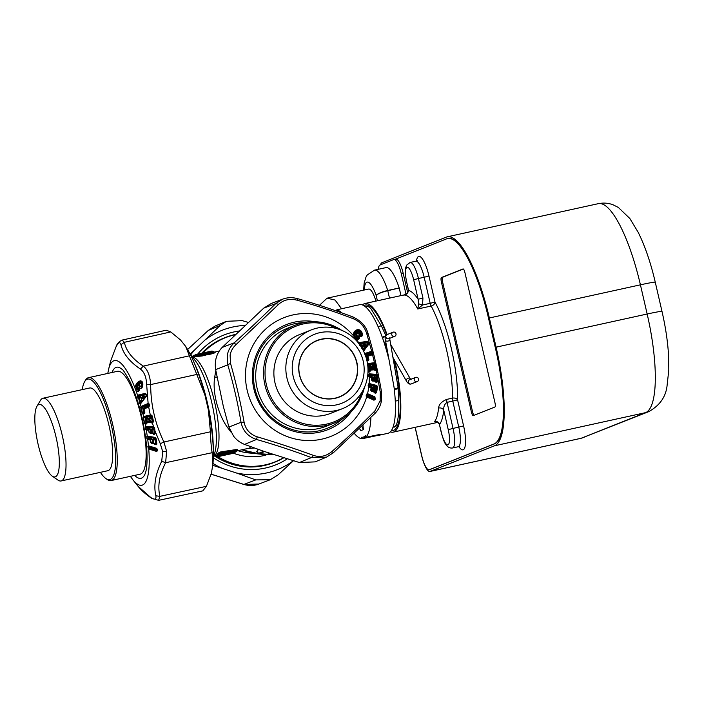 <?xml version="1.0" encoding="UTF-8"?>
<svg xmlns="http://www.w3.org/2000/svg" width="704" height="704" viewBox="0 0 704 704"><rect width="100%" height="100%" fill="white"/><g stroke="black" fill="none" stroke-linecap="round" stroke-linejoin="round"><path stroke-width="1.06" d="M208.322 330.387L187.607 349.527L208.34 330.396L215.151 326.022L208.331 330.405L220.114 325.494L226.459 321.306L242.255 320.637L248.213 322.397M211.13 474.223L243.901 484.484C249.137 485.954 254.126 485.813 258.861 484.053L243.918 484.431M190.696 354.939A74.967 72.38 -111.7 0 1 194.462 350.108L190.142 354.138M194.462 350.108L220.114 325.494M293.339 460.75A74.967 72.38 -111.7 0 1 236.403 472.982L255.754 479.89L270.292 479.723L277.895 475.033L293.85 460.372M236.403 472.982L212.731 465.309M205.612 339.583A74.967 72.38 -111.7 0 1 245.01 325.424M221.707 468.125A74.967 72.38 -111.7 0 1 212.978 463.434M287.188 458.894A69.898 67.487 -111.7 0 1 213.532 457.899M197.63 354.156A69.898 67.487 -111.7 0 1 239.087 331.021M214.342 455.84A67.065 64.75 68.3 0 0 215.063 456.324M215.802 456.79A67.065 64.75 68.3 0 0 273.83 462.563L274.982 462.106A67.065 64.75 -111.7 0 1 217.615 456.755M202.646 353.056A67.065 64.75 -111.7 0 1 225.403 337.48L224.25 337.938A67.065 64.75 68.3 0 0 201.74 353.25M283.712 457.82A67.065 64.75 -111.7 0 1 274.982 462.106M225.403 337.48A67.065 64.75 -111.7 0 1 235.506 334.418M236.738 450.921L249.515 448.122L250.686 446.67M243.69 444.066L240.627 442.508M230.886 431.983L228.668 429.035C218.926 416.75 212.08 393.298 214.694 377.142L215.802 370.48M215.406 455.602L214.025 455.91M215.116 456.377L217.272 456.834L214.808 456.025L217.078 455.752L217.422 456.28L216.154 456.456L214.799 455.726L217.21 455.198L217.386 455.682M236.931 450.331L237.706 449.698L236.579 449.495L220.766 451.898L218.134 453.094L217.782 453.649L218.935 453.842M218.926 454.089L216.216 455.215L217.184 455.426M204.213 355.511L202.154 355.969L201.793 355.344L203.852 354.886L204.213 355.511L206.826 354.746L205.022 353.1L208.886 352.396L209.264 353.03L206.474 353.478L206.888 352.704M202.154 355.969L192.315 356.954M211.138 353.989L209.836 354.279L209.475 353.654L210.778 353.373L211.138 353.989C214.359 353.135 215.644 352.554 215.002 352.229L214.007 352.211M209.836 354.279L206.826 354.746L206.474 353.478L203.641 354.262L203.852 354.886L209.475 353.654L209.264 353.03L213.594 351.507L212.485 351.129L195.642 354.587L201.194 354.086L201.573 354.71L203.641 354.262L203.262 353.628L205.022 353.1M247.685 448.518L254.47 448.043M218.134 453.094L219.542 454.124L217.782 453.649M220.766 451.898L220.959 453.385L219.56 453.878L220.722 454.221L235.875 451.766L218.891 456.245L223.247 454.828L223.643 454.388L221.822 454.098M218.935 453.992L219.842 454.362L219.287 453.438L220.537 452.716L236.324 450.34L236.87 450.49L235.875 451.766A1.214 1.153 -139.7 0 0 236.482 451.405L236.482 451.405A1.214 1.214 0 0 0 236.711 450.991A1.214 1.153 -139.7 0 1 236.482 451.405L236.174 451.748A1.214 1.214 0 0 1 235.602 452.082L236.447 451.264M236.579 449.495L236.324 450.34L236.87 450.49L237.706 449.698L236.87 450.49M237.362 450.076L236.526 450.877M216.216 455.215L218.126 455.382M216.638 454.916L217.782 455.277L217.351 455.576L217.879 456.042L217.149 455.506M218.636 454.168L219.05 455.242L218.064 455.646L219.208 456.016L219.05 455.242L221.496 454.23M218.742 455.84L217.756 455.875L217.782 455.277L219.824 454.67M192.623 356.893L193.274 356.673L192.702 356.673L193.178 355.986L194.568 355.494L194.498 356.101L192.28 357.183M194.77 355.406L195.642 354.587A1.214 1.214 0 0 0 194.788 355.274L193.67 356.664L195.492 355.142L201.573 354.71L201.793 355.344L195.51 355.863L194.63 356.673M194.568 355.854L195.51 355.863L196.53 354.605M208.886 352.396L210.188 352.106L210.778 353.373C213.426 352.642 214.456 352.141 213.893 351.85L215.002 352.229L213.893 351.85M361.75 426.298L363.44 429.607L362.93 425.163M363.44 429.607L360.756 430.672L360.263 429.748M257.162 452.056L257.963 449.284M213.268 449.178A67.065 17.257 -102.4 0 0 198.132 372.108A67.065 17.257 -102.4 0 0 194.445 363.387M229.671 453.596L234.027 452.531L233.165 453.341A1.214 1.214 0 0 0 234.018 452.663L234.344 451.942M219.305 454.282A1.214 1.144 34.1 0 0 220.458 454.634L219.842 454.362L220.722 454.221A1.214 0.546 81.2 0 0 220.959 453.385L236.139 450.912L236.324 450.34M236.711 450.974L236.139 450.912M194.137 355.159L194.075 355.159A1.214 1.214 0 0 0 193.644 355.335L193.644 355.335A1.214 1.17 -123.3 0 0 193.178 355.986L193.706 355.406M192.702 356.673L193.398 356.286L192.861 356.206M354.314 433.374A65.85 16.94 -102.4 0 0 361.891 438.777L361.539 437.228A64.275 16.535 -102.4 0 0 363 437.158A64.275 16.535 -102.4 0 0 365.561 435.635L365.596 435.794M365.561 435.635L365.913 437.175A65.85 16.94 -102.4 0 0 370.902 417.428M341.81 312.875A65.85 16.94 -102.4 0 0 336.556 309.989L336.741 311.089M263.701 451.282L258.738 453.244L256.511 451.572L258.597 449.504M220.458 454.634L222.886 454.256L222.27 453.974L223.643 454.388M221.91 455.338L221.751 454.564L223.247 454.828M192.482 356.787L192.324 357.254M210.188 352.106L212.485 351.129M361.891 438.777L377.731 435.442A65.85 16.94 -102.4 0 0 378.638 435.336A65.85 16.94 -102.4 0 0 380.776 434.236L365.869 437.272A2.024 0.519 -102.4 0 0 365.869 437.281L365.517 435.732M365.693 436.515L363 437.158M388.511 357.966A65.85 16.94 -102.4 0 0 380.591 332.71A65.85 16.94 -102.4 0 0 359.586 304.691L350.407 306.706A65.85 16.94 -102.4 0 0 349.545 306.988M378.638 435.336L387.816 433.33A65.85 16.94 -102.4 0 0 394.011 387.015L385.458 340.305A2.226 1.188 -9.8 0 0 388.485 340.93A2.226 1.188 -9.8 0 0 389.849 339.548L389.734 337.797M336.574 310.376L335.421 310.631M336.811 311.115L336.556 309.989L337.92 309.54L351.314 306.601A65.85 16.94 -102.4 0 0 350.407 306.706M264.502 451.546L259.67 453.693L274.287 454.784L261.052 454.326L258.764 453.262M225.43 454.441L224.488 454.335L227.938 453.385C230.718 452.945 230.551 453.138 227.418 453.957L225.43 454.441L225.359 453.649M202.805 353.522L200.64 354.508L200.825 353.954L198.827 354.27M203.28 353.698L202.866 353.065L204.75 352.801L202.884 353.505M209.722 352L208.402 352.801L208.586 352.255L206.554 352.572M209.704 352.29L209.29 351.657L211.182 351.393L209.81 351.982M377.617 434.922L377.731 435.442M365.886 437.272L364.197 436.841M116.38 345.954L110.704 360.826L116.38 345.954C117.242 343.508 119.152 341.546 122.126 340.085L166.232 330.202L170.773 331.927L180.55 340.006L185.645 346.377L204.855 394.759A74.967 19.29 -102.4 0 0 196.434 368.306A74.967 19.29 -102.4 0 0 185.645 346.377M206.422 486.323L202.805 490.855L158.602 500.342L159.896 496.346L206.422 486.323L211.35 473.405L212.89 464.394A74.967 19.29 -102.4 0 0 208.41 410.15L204.855 394.759M227.348 453.165L227.418 453.957M227.418 453.086L227.938 453.385L227.418 453.086M225.553 453.438L226.072 453.737L225.553 453.438M225.324 453.534L224.488 454.335M225.192 453.675L224.356 454.476M203.711 353.593L204.591 352.783M210.135 352.185L211.015 351.375M395.252 400.734A2.226 1.188 -2.7 0 0 397.311 400.77A2.226 1.188 -2.7 0 0 398.614 399.942L398.147 387.886A2.226 1.188 -2.7 0 1 396.757 389.066A2.226 1.188 -2.7 0 1 394.231 388.828M398.614 399.942C399.115 411.101 398.358 419.478 396.352 425.084A2.226 1.998 -159.8 0 1 395.006 426.29A2.226 1.998 20.2 0 1 393.378 426.14M393.052 427.108L394.337 427.099L396.352 425.084M394.09 359.41A64.275 16.535 77.6 0 1 399.634 392.401A64.275 16.535 77.6 0 1 392.832 430.61L391.072 430.998M363.519 305.439L365.279 305.052A64.275 16.535 77.6 0 1 386.69 334.796M385.845 335.667L381.63 326.374L371.078 308.898L368.914 306.935A2.226 2.059 -52.3 0 0 366.054 307.287M268.312 452.804L273.082 454.379M208.41 410.15L210.426 431.79C210.698 440.792 211.27 447.762 212.15 452.69L212.89 464.394M387.094 334.576A65.85 16.94 -102.4 0 0 385.95 331.531A65.85 16.94 -102.4 0 0 364.945 303.512A65.85 16.94 -102.4 0 0 362.454 304.955M390.306 431.886A65.85 16.94 -102.4 0 0 393.175 432.15A65.85 16.94 -102.4 0 0 394.803 360.659M394.601 336.38A2.226 2.156 -111.7 0 1 391.864 335.007A2.226 2.156 -111.7 0 1 393.175 332.156A2.226 2.156 -111.7 0 1 395.903 333.529A2.226 2.156 -111.7 0 1 394.601 336.38M267.784 452.971L271.357 453.816M151.738 498.335L138.134 486.367C141.354 490.424 145.886 494.41 151.738 498.335L158.602 500.342M122.126 340.094L124.335 342.311L120.956 344.67C123.077 353.593 129.571 361.742 140.448 369.09C144.294 372.02 146.37 377.247 146.67 384.754L150.665 384.578L197.173 374.37M140.448 369.09L143.334 366.106C147.62 369.574 150.066 375.734 150.665 384.578C150.718 404.686 155.135 423.826 163.926 441.998L166.619 451.361L165.634 462.713L161.726 461.261C155.461 473.871 153.498 485.382 155.839 495.783C156.464 499.462 154.871 500.095 151.07 497.675M210.426 431.79L163.926 441.998L160.274 443.696L154.933 430.742L154.986 432.705L154.15 427.803L147.418 427.812L147.523 428.525L149.662 428.516L150.735 429.255L151.193 431.895L151.923 432.01M145.508 429.308L146.564 429.634L146.309 430.109L145.508 429.308L145.684 426.659L153.534 426.65L152.319 422.761L150.339 422.374L150.04 421.115L149.424 422.479L147.233 422.356L146.643 423.896L145.2 424.151L144.452 423.491L143.132 417.375L143.546 416.486L150.304 415.096L148.685 407.026L149.662 405.205L149.125 403.902L148.13 403.48L146.67 384.754M150.542 415.527L150.304 415.096L151.879 415.254L151.721 415.712L144.1 416.821L151.272 415.483L151.149 415.026M151.474 422.928L151.518 422.435L152.662 422.664L153.498 421.036L151.879 415.254M153.358 426.624L154.598 427.97L155.188 432.828M212.15 452.69L165.634 462.713C159.35 474.866 157.441 486.077 159.896 496.346L155.839 495.783M436.867 422.092L434.65 421.467A4.048 3.828 -143 0 1 439.542 424.442A69.898 17.987 -102.4 0 0 443.74 410.15C442.719 408.382 441.003 407.669 438.601 408.003C438.9 404.457 441.593 401.597 446.67 399.406L452.408 398.147A4.048 2.693 -178.7 0 1 457.574 399.863A69.898 17.987 -102.4 0 0 441.83 317.126A69.898 17.987 -102.4 0 0 435.002 302.095L428.982 276.021A22.29 5.738 -102.4 0 0 421.802 258.13A22.29 5.738 -102.4 0 0 416.469 260.982M333.291 452.778L332.13 451.352C347.6 437.598 361.83 424.16 374.818 411.013L375.021 413.38L333.309 452.786L326.489 457.151L315.181 461.868L299.385 462.537L263.886 451.343L244.543 444.409C240.31 442.807 236.658 440.07 233.587 436.207L228.906 427.055L223.318 406.331L215.653 369.635C214.377 360.791 216.542 353.39 222.156 347.433L263.736 308.141L271.339 303.45L282.779 299.121C287.514 297.361 292.503 297.22 297.739 298.698L297.238 300.238C317.178 305.818 335.949 312.022 353.54 318.85C359.99 321.552 364.364 326.401 366.67 333.414L368.06 334.066M269.016 453.042L268.242 452.857M160.274 443.696L162.703 451.572L161.726 461.261M156.746 451.484L157.388 450.454L156.746 451.484L148.738 449.02L147.831 446.301L148.456 445.826L156.455 448.254L157.414 449.39L157.555 450.903L157.133 449.372L157.177 449.865L150.093 447.691L150.031 447.04L157.133 449.372M116.186 346.562C118.43 342.25 120.023 341.616 120.956 344.67M140.263 380.767C142.63 381.119 143.378 383.108 142.498 386.725L141.856 388.054C139.498 389.268 138.873 388.573 139.99 385.959L139.374 384.745L137.394 386.848L137.808 387.957L138.53 387.763L139.401 390.166L138.398 391.424L136.294 391.618L134.693 387.332L136.585 383.478L138.354 381.762L138.653 382.166L140.536 381.366L140.263 380.767L138.354 381.762M148.931 406.93L149.662 405.205L149.125 403.902L148.13 403.48L141.002 406.481A63.818 16.421 77.6 0 0 140.334 404.131L146.582 395.982L140.334 404.131L139.022 401.949L139.55 400.462L138.943 398.499L137.852 398.191L137.579 395.305L145.182 393.334L146.142 394.108L146.582 395.982L145.895 394.029M154.678 434.298L155.197 433.101L154.73 433.796L155.197 433.101L152.363 433.567L154.678 434.298L154.906 433.374A0.81 0.563 89.9 0 0 154.986 432.705L154.44 432.705L153.824 429.246L152.759 428.516L151.43 429.387L151.747 431.895A0.81 0.563 89.9 0 1 151.659 432.564L149.116 432.758L151.422 433.488L152.126 432.318L152.363 433.567M151.958 432.265L152.583 433.55L154.141 432.731L153.824 429.246M146.502 430.126L148.641 430.118L149.116 432.758M146.942 438.539L148.007 439.006L147.726 439.454L146.942 438.539L146.731 436.709L147.259 436.084L155.144 437.404L156.235 438.918L156.851 444.127L156.077 438.733L155.338 437.782L156.006 438.46M156.094 444.849L156.684 443.749L156.174 444.347L156.684 443.749L153.762 443.758L156.094 444.849L156.358 443.907A0.81 0.537 99.7 0 0 156.473 443.23L155.857 438.478L148.94 437.298L149.019 437.985L151.219 438.363L151.105 439.014L148.905 438.636A0.81 0.537 99.7 0 0 149.019 437.985L148.007 439.006L150.198 439.384L150.471 442.429L152.803 443.52L153.586 442.543L153.762 443.758M147.928 439.498L150.119 439.877L150.471 442.429M149.301 405.926L148.359 403.92L142.454 406.824L142.525 407.493L148.984 404.818L149.151 405.522L144.355 407.519L143.906 409.605L144.566 412.025L144.056 412.236L142.798 407.396L141.566 406.762L148.306 403.938L148.042 403.506M141.302 406.322L141.566 406.762L141.002 406.481L140.642 407.484L142.208 413.477L142.956 413.996L144.338 413.45L144.874 412.236L144.091 408.954L148.685 407.026L149.107 406.111L144.311 408.118L148.72 406.578M152.486 416.099L151.483 415.677A0.81 0.572 -101.3 0 1 151.8 416.24L145.314 417.542L146.379 422.47L146.907 422.365L146.282 419.003L146.916 417.965L148.588 418.396L149.169 421.062L149.697 420.948L149.266 418.405L150.498 417.243L151.562 417.798L152.337 421.282L152.865 421.177L152.187 416.962M152.038 416.196L152.865 421.177A0.81 0.572 78.7 0 1 152.812 421.828L153.498 421.036L152.178 416.918M152.662 422.664L153.393 421.898L153.094 421.133M152.363 422.268L153.05 421.634M154.933 430.742L154.598 427.97L153.859 427.266L146.23 427.038L153.859 427.266A0.81 0.563 -90 0 1 154.15 427.803L154.299 427.812M446.67 399.406A4.048 1.038 77.6 0 0 447.031 402.354L453.05 428.428L448.246 429.651L443.74 410.15C443.511 406.604 444.611 404.008 447.031 402.354L452.769 401.095A4.048 1.038 77.6 0 1 452.408 398.147A65.85 16.94 -102.4 0 0 437.58 320.206A65.85 16.94 -102.4 0 0 431.147 306.038A4.048 2.922 151.5 0 0 435.002 302.095L430.197 303.318L424.178 277.253L418.44 278.511L422.937 298.021L418.132 299.244A69.898 17.987 -102.4 0 0 408.584 290.409C407.862 293.48 406.155 295.038 403.454 295.073L403.594 295.046C401.922 295.451 407.942 294.835 408.434 290.365L408.584 290.409A8.105 2.086 77.6 0 0 408.39 289.494L408.434 290.365M403.594 295.038L404.184 294.906M418.625 303.82L417.762 308.977L422.532 305.008L418.625 303.82L418.132 299.244L413.635 279.743A14.186 3.652 -102.4 0 0 407.009 267.3A14.186 3.652 -102.4 0 0 406.762 282.471L408.39 289.494M437.589 421.942L436.542 422.039C435.943 421.274 439.454 423.35 439.498 424.846L441.373 432.388A14.186 3.652 -102.4 0 0 447.999 444.831A14.186 3.652 -102.4 0 0 448.246 429.651M415.879 377.318A2.226 2.156 -111.7 0 1 417.208 381.559A2.226 2.156 -111.7 0 1 414.322 380.116A2.226 2.156 -111.7 0 1 415.879 377.318M148.984 449.108L148.289 448.105L150.093 447.691A0.81 0.502 107 0 1 149.961 448.342L149.741 447.172L148.192 447.093L147.99 448.034M149.081 448.615L156.842 450.991L157.388 450.454L149.961 448.342L149.081 448.615M112.077 372.495A56.857 14.626 77.6 0 1 121.678 369.063C122.452 368.729 125.268 373.006 130.134 381.911C138.53 400.391 143.994 421.617 146.538 445.588C147.602 460.319 147.03 469.955 144.813 474.496A56.857 14.626 77.6 0 1 134.666 475.402M141.029 403.049L146.247 396.458L145.851 394.002M145.182 393.334L145.455 393.853L138.697 395.454L138.424 394.926M137.852 398.191L137.782 395.63L145.631 393.985A0.81 0.59 -103.1 0 1 145.983 394.662L146.08 394.346M138.398 391.424L136.418 391.327L134.939 387.376L138.653 382.166L139.665 382.8C142.384 381.753 143.167 383.178 141.997 387.086L140.281 386.232L139.374 384.745M137.782 395.63L137.579 395.305A63.818 16.421 77.6 0 0 136.294 391.618L136.418 391.327M139.99 385.959L140.281 386.232C139.128 388.441 139.647 388.942 141.838 387.719L142.498 386.725L141.662 381.674L140.536 381.366L137.5 383.979C135.643 388.054 136.18 390.183 139.102 390.35L138.442 391.046L139.366 389.946L138.785 388.353L139.102 390.35L138.442 391.046M138.53 387.763L139.286 389.998L138.908 390.641M137.993 387.904L138.785 388.353M137.808 387.957L137.28 386.707L137.966 385.722M138.063 388.546L138.653 388.502L138.063 388.546L137.359 386.663L139.85 383.865L138.116 385.123C136.62 387.825 136.937 389.171 139.04 389.162M141.786 387.79L142.384 386.558C142.947 379.623 141.891 383.337 141.662 381.674L141.662 381.674M136.585 383.478L137.896 384.516C135.986 388.036 136.409 389.814 139.163 389.849M110.704 360.826L108.627 369.204A63.818 16.421 77.6 0 1 134.693 387.332L134.939 387.376M157.089 449.046A0.81 0.502 -73 0 1 157.124 449.205L157.52 449.838L156.622 448.598L148.87 446.222L156.455 448.254M157.291 449.31L156.622 448.598M148.694 445.887L147.831 446.301M150.119 439.877L151.976 439.217L151.105 439.014L150.119 439.877M151.589 443.318L150.7 442.438L152.31 441.786L152.275 439.243L151.219 438.363M152.803 443.52L153.393 442.411L152.882 443.018L153.067 442.57L151.668 442.807L152.882 443.018M153.806 442.561L153.991 443.766L155.602 443.124L155.452 439.78L153.745 438.794L152.988 439.498L153.182 441.901L152.61 441.804L152.275 439.243M154.898 444.646L154.977 444.136L156.174 444.347M155.144 437.404L147.594 436.119M147.444 436.427L148.685 436.797L148.641 437.272L147.022 436.735L147.259 436.084A63.818 16.421 77.6 0 0 146.309 430.109L146.37 429.669M146.564 429.634L148.702 429.634L149.336 432.74L150.894 431.922L150.436 429.264L147.435 429.167A0.81 0.563 90 0 0 147.523 428.525L146.564 429.634M149.662 428.516L148.641 430.118L150.735 429.255M150.242 433.497L151.95 432.291M151.422 433.488L151.483 432.986M151.73 431.534L152.346 432.3L152.02 430.074L153.525 429.264L152.671 429.158L152.759 428.516M153.507 434.298L153.56 433.796L154.73 433.796M148.843 404.175L148.632 404.246A0.81 0.563 -112.7 0 1 148.984 404.818L149.16 404.721M149.336 405.363L149.151 405.522A0.81 0.563 67.3 0 1 149.107 406.111L149.336 405.786M144.091 408.954L143.906 409.605M143.862 416.39L143.405 417.322L144.725 423.438L147.259 422.822L146.687 423.394L147.11 422.629L146.326 423.122L146.089 422.532L145.526 424.116M143.264 413.899L143.299 413.424L142.208 413.477M144.338 413.45L144.804 411.734L144.038 409.438M143.299 413.424L144.874 412.236L143.299 413.424M152.654 422.189L150.339 422.374M146.01 426.624L145.49 427.407L145.798 429.299L147.224 428.534L147.118 427.821L145.209 427.416M146.643 423.896L146.854 423.016A0.81 0.572 78.7 0 0 146.907 422.365L147.057 422.4M148.289 422.708L148.333 422.215L147.11 422.541M149.424 422.479L149.89 421.212L148.333 422.215L149.468 421.995M150.04 421.115L150.55 422.33L152.046 421.344L152.275 421.934L151.562 417.798M395.718 259.107L446.635 238.85A89.144 22.942 -102.4 0 1 447.559 238.568A89.144 22.942 -102.4 0 1 488.25 317.055L495.537 348.612A89.144 22.942 -102.4 0 1 493.997 443.986L429.264 469.744A16.21 4.171 -102.4 0 1 429.088 469.797A16.21 4.171 -102.4 0 1 421.696 455.523L415.184 427.319M407.686 292.785L403.198 273.363A16.21 4.171 -102.4 0 0 395.798 259.09L393.888 259.512A16.21 4.171 -102.4 0 0 393.721 259.556L379.984 265.021A16.21 4.171 -102.4 0 0 378.347 269.298M441.364 281.864L471.416 412.051A4.048 1.038 -102.4 0 0 473.264 415.624A4.048 1.038 -102.4 0 0 473.308 415.606L494.886 407.026A4.048 1.038 -102.4 0 0 494.956 402.688L464.904 272.501A4.048 1.038 -102.4 0 0 463.047 268.937A4.048 1.038 -102.4 0 0 463.012 268.946L441.426 277.534A4.048 1.038 -102.4 0 0 441.364 281.864L442.508 281.618A4.048 1.038 77.6 0 1 442.578 277.279L463.346 269.016M405.988 294.149L401.289 273.777A16.21 4.171 -102.4 0 0 393.888 259.512M390.738 270.318A35.455 9.126 -102.4 0 0 386.012 267.608L374.537 270.134A35.455 9.126 77.6 0 1 379.262 272.835A35.455 9.126 77.6 0 1 387.719 290.479L399.194 287.962A35.455 9.126 -102.4 0 0 390.738 270.318M364.25 290.022A25.326 6.512 77.6 0 1 370.524 284.055A25.326 6.512 77.6 0 1 376.147 295.407C377.934 293.691 381.814 292.134 387.79 290.726L399.194 287.962M399.265 288.209L400.972 295.61M333.309 452.786L326.48 457.151L311.353 457.591L313.535 455.426C295.83 448.958 277.068 442.754 257.242 436.823L256.52 439.463C248.046 436.656 242.88 430.927 241.023 422.277L244.103 422.25C240.513 402.195 235.972 382.545 230.498 363.299L227.77 364.857C233.323 383.548 237.741 402.688 241.023 422.277L228.906 427.055M282.779 299.121L275.792 303.565C263.067 316.228 249.207 329.322 234.212 342.848C230.472 346.35 228.166 350.451 227.304 355.15L227.77 364.857L215.653 369.635M263.736 308.141L275.792 303.565L278.643 304.322L235.963 344.652L234.212 342.848L222.156 347.433M353.54 318.85L352.862 316.923C335.315 310.323 316.941 304.242 297.739 298.698M381.322 391.486L380.283 392.366L377.846 378.673L377.872 380.917L376.306 380.908L376.235 375.883L369.494 375.346L369.512 376.068L371.65 376.235L372.618 377.062L372.654 379.782L374.906 380.054L374.774 381.33L375.778 382.166L376.948 382.263L377.872 380.917M367.488 363.581L374.484 362.71L372.557 354.719L373.041 353.1L371.677 351.243L366.67 333.414M374.422 363.202L374.484 362.71L375.549 363.079L375.126 363.563L367.84 363.977L374.994 363.246L375.153 362.736M368.526 376.482L369.503 377.362L368.526 376.482L368.482 374.554L369.151 373.815L377.01 374.431L376.191 370.445L376.886 368.94L375.549 363.079M377.01 374.431L377.705 375.285L377.036 375.558L377.01 374.431M377.81 375.866L377.098 375.883L377.177 378.664L377.846 378.673L377.705 375.285M156.842 450.991L157.045 450.516A0.81 0.502 107 0 0 157.177 449.865L157.335 449.935M82.28 389.611A51.462 13.244 77.6 0 1 84.63 381.665L85.439 380.283A52.677 13.552 77.6 0 1 88.563 377.652L117.454 371.307A52.677 13.552 77.6 0 1 145.614 442.904A52.677 13.552 77.6 0 1 140.043 474.223L111.144 480.559A52.677 13.552 77.6 0 1 107.21 479.477L105.89 478.562A51.462 13.244 77.6 0 1 100.434 472.331M140.642 407.484L142.525 407.493L144.021 412.852L144.056 412.236L142.472 413.38L141.24 406.842M156.077 438.733L155.857 438.478A0.81 0.537 -80.3 0 0 155.602 437.976L148.685 436.797L148.711 437.967L147.242 438.566L146.731 436.709M144.452 423.491L146.089 422.532L145.024 417.595L143.132 417.375M140.325 403.788L139.638 403.814M139.022 401.949L139.894 403.665L141.064 402.266L141.363 402.653M139.172 400.937L139.278 401.799L140.826 401.579L141.328 402.116L146.344 395.815L145.983 394.662L139.48 396.194L139.128 395.498L139.216 396.334L137.306 396.317M141.425 402.556A0.81 0.458 38.2 0 0 141.328 402.116L141.469 400.963L140.73 401.042A0.81 0.449 -141.7 0 1 141.099 401.43L139.471 401.218L141.46 400.11L139.832 400.752L139.137 398.394L140.571 397.276L141.724 399.96L140.844 397.135L138.53 398.218L140.166 396.774L140.844 397.135M138.714 398.182L138.644 398.57A63.818 16.421 77.6 0 1 139.33 400.743L139.603 401.034M138.45 398.614L138.107 398.042L139.594 397.39L139.216 396.334L139.41 397.03L140.166 396.774M138.116 385.123L139.85 383.865C141.803 383.002 142.278 383.794 141.275 386.25L141.997 387.086M150.049 447.225L149.802 446.591L148.13 446.362L147.893 447.031M152.31 441.786L152.504 442.473A0.81 0.537 99.7 0 0 152.61 441.804L152.31 441.786M153.384 442.086L153.182 441.901A0.81 0.537 99.7 0 1 153.067 442.57L153.393 442.411M153.745 438.794L153.199 440L154.282 439.551L153.437 439.894L153.798 442.006L153.182 441.558M153.402 441.813L153.19 440.202L155.144 439.762L154.282 439.551L154.387 438.909M156.605 443.265L155.602 443.124L155.795 443.81A0.81 0.537 99.7 0 0 155.901 443.133L155.452 439.78M150.894 431.922L151.114 432.564A0.81 0.563 89.9 0 0 151.193 431.895L150.894 431.922M154.141 432.731L154.361 433.374A0.81 0.563 89.9 0 0 154.44 432.705L154.141 432.731M144.126 408.496L144.355 407.519M143.968 408.874L144.311 408.118M144.998 416.97L145.314 417.542L144.998 416.97M144.672 411.972L144.566 412.025A0.81 0.563 67.3 0 1 144.522 412.641L144.742 412.139M147.127 427.275L147.418 427.812L147.127 427.275M147.523 417.842L146.67 418.986L148.298 418.449L149.169 421.062L147.435 422.074L146.846 419.417L148.588 418.396M149.846 421.01L149.697 420.948A0.81 0.572 78.7 0 1 149.635 421.599L149.89 421.212M149.838 420.552L149.477 418.889L151.272 417.859L150.436 417.868L149.653 418.396L150.19 420.49L149.662 420.578M429.264 469.744L429.642 469.656A16.21 4.171 77.6 0 1 429.475 469.709L429.088 469.797M429.642 469.656L494.375 443.907A89.144 22.942 77.6 0 0 495.924 348.533L488.638 316.967A89.144 22.942 77.6 0 0 447.946 238.48L447.559 238.568M474.109 415.29A4.048 1.038 77.6 0 1 472.56 411.805L442.508 281.618M257.242 436.814C250.052 434.412 245.678 429.554 244.103 422.25M332.13 451.352C326.339 456.227 320.144 457.582 313.535 455.426M235.963 344.652C232.795 347.653 230.842 351.138 230.111 355.106L230.498 363.299M380.283 392.366L380.134 400.778L374.818 411.013M366.106 395.982L366.599 394.143L367.541 393.668L374.898 396.827L375.232 399.265L367.391 395.314L367.206 396.009A0.81 0.537 113.3 0 0 367.233 396.607L367.022 395.912L373.718 398.816A0.81 0.537 113.3 0 0 373.754 399.414L366.652 396.66L366.318 396.088L367.154 395.41L366.608 395.023L366.106 395.982L366.626 397.056A63.818 61.618 -111.7 0 1 290.206 437.615A63.818 61.618 -111.7 0 1 247.658 358.846A63.818 61.618 -111.7 0 1 292.838 314.952A63.818 61.618 -111.7 0 1 353.082 335.289L354.138 331.822L355.749 330.299L355.925 330.748L357.738 330.123L357.799 329.454L355.749 330.299M366.652 396.66L373.974 400.242L375.232 399.265M278.643 304.322C283.703 299.737 289.898 298.373 297.238 300.238M358.75 339.24L356.277 339.073L353.082 335.289L356.321 339.31L358.75 339.24L359.586 338.114L357.887 335.834L357.078 335.984L356.233 334.946L357.993 333.089L359.102 334.233C358.53 336.6 359.471 337.278 361.909 336.257L362.305 335.051C362.358 331.734 360.853 329.868 357.799 329.454M358.582 343.772L358.758 342.822L359.63 342.505L366.942 341.396L367.699 341.642L366.837 342.17L368.183 343.614L367.4 344.045L366.802 342.936L368.166 342.179L367.699 341.642M368.166 342.179L368.773 343.288L368.306 344.01L368.984 343.983L368.773 343.288M363.414 351.349L368.984 343.983M372.53 351.771L372.002 352.238L371.677 351.243L364.408 353.646M369.503 377.362L371.642 377.538L371.677 380.248L373.85 381.181L374.766 380.037L374.774 381.33M368.113 386.003L368.966 387.05L368.113 386.003L368.359 384.102L369.142 383.495L376.746 385.475L377.485 386.61L376.209 386.258L376.543 385.933L376.825 387.015L376.138 391.97L375.258 391.829L375.936 386.874L369.274 385.106L369.178 385.827L371.29 386.382L371.404 386.971L369.283 386.408A0.81 0.546 104.8 0 1 369.178 385.827L368.887 386.602L371.219 387.658L370.709 390.28L372.742 391.6L373.833 390.65L373.798 391.961L374.308 388.458L375.197 388.186L373.727 387.033L372.786 387.693L372.31 390.192L371.765 390.051L372.134 387.367L371.29 386.382M373.648 391.917L375.681 393.237L376.666 392.55L377.485 386.61M368.966 387.05L371.078 387.614L370.709 390.28M372.83 352.396L371.422 352.185L365.13 354.235L364.971 354.939M373.041 353.1L372.381 353.285L372.161 352.59L371.439 352.836L371.677 353.522L366.802 355.115L366.485 357.095L367.294 359.498L366.784 359.665L366.326 358.327M373.155 353.804L371.677 353.522A0.81 0.572 71.9 0 0 372.055 354.024L367.171 355.617L372.469 354.262L372.451 353.69L372.786 354.64M366.942 361.064L368.35 360.642L368.87 359.489L367.884 356.242L372.557 354.719L372.275 354.332M375.874 364.012L374.836 363.528A0.81 0.572 -96.7 0 0 374.757 364.179L368.13 364.954L368.993 369.917L369.538 369.855L369.081 366.476L369.741 365.499L371.43 366.054L371.897 368.738L372.434 368.676L372.117 366.115L372.786 365.138L374.466 365.702L375.074 369.204L375.61 369.142L374.757 364.179L375.302 364.1L376.262 369.046L375.61 369.142A0.81 0.572 83.3 0 0 375.91 369.714L376.886 368.94M376.93 369.75L375.1 370.119L376.499 370.383M368.007 369.89L368.914 371.263L370.392 371.122L371.105 369.635L373.296 369.943L374.009 368.632L374.22 369.908L375.32 370.55L376.191 370.445L375.971 370.014M376.842 374.396L376.42 375.241A0.81 0.563 -85.4 0 0 376.235 375.883L377.098 375.883L376.42 375.241L369.345 374.29L376.807 374.898M88.563 377.652A52.677 13.552 77.6 0 1 116.723 449.24A52.677 13.552 77.6 0 1 111.144 480.559M141.469 400.963L141.724 399.96M143.387 396.018L142.481 396.229L141.812 397.443L142.199 398.666L143.255 398.719L143.959 397.839C144.848 396.493 144.663 395.886 143.387 396.018L143.299 396.528C144.593 396.114 144.69 396.422 143.59 397.443L143.959 397.839M139.665 382.8L137.896 384.516M139.876 383.398C141.988 382.562 142.586 383.636 141.662 386.61M152.126 428.516L151.633 429.783L152.671 429.158L152.038 429.167L152.02 430.074L151.43 429.387M149.89 417.366L149.459 418.669L150.498 417.243M149.829 417.991L149.266 418.405M149.301 418.915L149.653 418.396M146.846 418.59L146.916 417.965M147.435 422.074L146.282 419.003M152.038 429.167L151.633 429.783L152.038 429.167M380.53 264.81A18.234 4.69 -102.4 0 1 381.92 262.724L446.31 237.107A92.189 23.716 -102.4 0 1 447.269 236.817A92.189 23.716 -102.4 0 1 489.35 317.979L496.091 347.169A92.189 23.716 -102.4 0 1 494.49 445.799L430.1 471.416L581.178 438.258A18.234 4.69 77.6 0 1 580.985 438.319L429.915 471.478A18.234 4.69 -102.4 0 0 430.1 471.416M429.915 471.478A18.234 4.69 -102.4 0 1 421.59 455.418L415.105 427.337M377.388 300.784L376.147 295.407C377.89 293.533 381.744 291.887 387.719 290.479L389.497 298.126M366.837 397.162L373.956 399.784L374.722 398.552L373.859 398.297M373.974 400.242L373.754 399.414L375.047 399.696M375.373 398.737L373.912 398.121A0.81 0.537 -66.7 0 1 374.255 397.558L367.506 394.178L374.642 397.25L374.81 398.103L374.898 396.827M371.58 351.27L371.422 352.185A0.81 0.572 -108.1 0 0 371.439 352.836L365.147 354.895L364.725 354.015L371.65 351.745M364.707 353.514L364.725 354.015M360.439 345.99L361.372 345.066L362.868 347.802L362.129 347.723L361.962 348.392M364.126 350.724L363.607 350.416L363.185 351.05M368.79 344.784L368.306 344.01L368.078 344.441A0.81 0.546 38 0 1 367.4 344.045L362.938 349.721L363.026 347.697L362.155 348.137L361.09 345.831L361.372 345.066L363.026 347.697M363.607 350.416L368.289 344.485L363.607 350.416M366.942 341.396L366.916 341.977L359.612 343.103L359.63 342.505M358.882 343.174L366.837 342.17A0.81 0.554 -98.6 0 0 366.802 342.936L359.814 344.01L359.85 343.218L359.647 344.098L358.758 343.666L358.758 342.822A63.818 61.618 -111.7 0 0 356.321 339.31L356.277 339.073M359.586 338.114L358.908 338.008L358.459 338.932L358.908 338.008L357.79 336.503L357.553 337.41L358.266 338.457C354.438 338.228 353.179 336.239 354.499 332.49L355.925 330.748L356.347 331.558C359.374 330.695 360.747 332.05 360.474 335.614L361.363 336.037C359.55 336.978 358.873 336.486 359.313 334.541L357.993 333.089M357.887 335.834L356.981 336.653L355.555 334.884L357.342 332.473L355.731 333.995L355.194 333.643C354.253 336.063 355.036 337.322 357.553 337.41M357.28 335.949L357.447 336.679L357.078 335.984M356.233 334.946L355.555 334.884L355.731 333.995L356.382 334.602M359.102 334.233L361.205 335.914L361.636 334.954C361.689 332.086 360.386 330.475 357.738 330.123L354.499 332.49L354.737 333.08C353.549 336.239 354.596 337.894 357.887 338.061M361.909 336.257L361.363 336.037L361.636 334.954L362.305 335.051M354.138 331.822L353.285 335.359M375.478 398.086L374.774 398.376L375.426 398.57M367.761 393.747L366.599 394.143M371.078 387.614L371.95 387.306L371.404 386.971L371.078 387.614M371.58 391.292L370.85 390.333L371.58 389.99L372.134 387.367M372.742 391.6L373.12 390.597L372.31 390.192A0.81 0.546 104.8 0 0 372.416 390.799L373.974 390.694L373.199 390.403L374.079 390.13M373.727 390.905L373.12 390.597L373.745 390.87M374.528 392.929L373.798 391.961L374.519 391.626L375.003 388.115L374.352 387.191M375.681 393.237L376.138 391.97L376.807 392.075M374.449 392.471L375.602 392.779L374.449 392.471M376.666 392.55L375.364 392.436A0.81 0.546 104.8 0 1 375.258 391.829L374.713 391.688L375.197 388.186M376.746 385.475L376.543 385.933L369.266 384.014L369.468 383.548M369.028 383.9L369.547 384.498L369.081 385.035L368.579 384.173L369.142 383.495A63.818 61.618 -111.7 0 0 369.31 377.335L369.213 376.939M368.482 374.554L368.746 376.508L369.318 376.042L369.354 376.93L371.791 377.555L371.677 380.248M371.65 376.235L371.791 377.555L372.425 377.036L369.706 376.64A0.81 0.563 94.6 0 1 369.512 376.068L368.702 374.581L369.486 373.806M372.671 381.084L371.818 380.257L372.46 379.755L372.618 377.062M373.85 381.181L374.062 380.081L374.713 380.274L373.402 380.415A0.81 0.563 94.6 0 1 373.199 379.826L373.296 377.256L374.748 376.482L375.707 377.309L375.751 380.864L376.306 380.908A0.81 0.563 94.6 0 0 376.499 381.506L374.924 381.339L375.558 380.838L375.707 377.309M374.766 380.037L374.123 379.456L374.933 379.482L374.766 380.037M375.778 382.166L375.628 381.718L376.798 381.806L377.159 381.19L377.177 378.664M376.948 382.263L376.499 381.506L377.802 381.401M366.802 355.115L367.215 356.259L367.884 356.242L367.602 355.863L366.485 357.095M367.902 363.484L367.268 364.39L367.946 364.962L369.292 370.489L368.993 369.917L368.333 370.542L367.963 368.315M367.268 360.994L366.758 360.703M368.35 360.642L368.139 359.216L367.294 359.498A0.81 0.572 71.9 0 0 367.682 360.026L368.87 359.489M375.32 370.55L374.22 369.908M369.248 371.254L369.028 370.823L370.172 370.691L370.427 369.996L369.538 369.855A0.81 0.572 83.3 0 0 369.829 370.427L368.113 370.568M370.392 371.122L369.829 370.427L371.087 370.11M372.143 370.075L371.105 369.961M373.296 369.943L373.322 368.808L372.434 368.676A0.81 0.572 83.3 0 0 372.724 369.239L374.15 368.614L374.361 369.89L374.88 369.23L375.364 369.776L374.466 365.702M373.991 368.914L373.322 368.808L374 368.87M374.009 368.632L373.287 368.166L374.079 368.042L374.009 368.632M84.63 381.665A51.462 13.244 77.6 0 1 101.64 395.129A51.462 13.244 77.6 0 1 115.183 449.029A51.462 13.244 77.6 0 1 105.89 478.562M142.481 396.229L142.393 396.739L143.299 396.528L142.393 396.739L142.199 398.121L142.296 397.065L142.578 397.98L143.59 397.443L142.199 398.666M141.812 397.443L142.296 397.065M143.255 398.719L142.199 398.121M153.63 439.446L153.199 440L152.988 439.498M146.67 418.986L146.318 419.505M327.184 298.153L368.667 289.054A18.234 4.69 77.6 0 1 375.945 301.101M304.19 322.582A54.965 53.064 68.3 0 0 255.35 361.61A54.965 53.064 68.3 0 0 278.828 423.148A54.965 53.064 68.3 0 0 342.47 418.81M359.77 345.462L360.017 344.766L360.448 345.629M361.803 348.049L360.659 345.946A63.818 61.618 -111.7 0 1 361.082 346.702M368.359 384.102L368.333 386.074L369.547 384.498L376.209 386.258A0.81 0.546 -75.2 0 0 375.936 386.874L377.485 387.112M362.78 349.826L363.625 350.134A0.81 0.537 38.1 0 1 362.938 349.721L362.877 349.765M355.194 333.643L356.805 332.121L357.342 332.473C359.093 331.822 359.867 332.578 359.674 334.752L360.474 335.614M367.338 395.507L367.734 394.75L367.206 395.217L366.819 394.249L366.397 394.918M371.58 389.99L371.87 390.658A0.81 0.546 104.8 0 1 371.765 390.051L371.58 389.99M374.519 391.626L374.818 392.295A0.81 0.546 104.8 0 1 374.713 391.688L374.519 391.626M372.46 379.755L372.847 380.371A0.81 0.563 94.6 0 1 372.654 379.782L372.46 379.755M374.114 376.438L374.132 377.546L374.942 377.062L374.317 377.01L374.933 379.482M373.243 379.456L374.123 379.456L374.106 377.758L375.514 377.282L374.748 376.482M375.558 380.838L375.954 381.462A0.81 0.563 94.6 0 1 375.751 380.864L375.558 380.838M368.218 364.302L367.946 364.962L368.218 364.302M366.599 359.726L367.162 360.193L366.599 359.726M369.679 374.704L369.301 375.311L369.679 374.704M371.175 369.23L370.392 369.354L371.219 369.538L370.753 366.722L371.43 366.054M370.366 365.429L370.656 365.966L370.031 366.045L371.237 366.071L372.187 369.301L371.703 368.755L369.53 369.556M372.425 368.298L373.287 368.166L372.997 366.485L374.282 365.71L373.076 365.684L374.079 368.042M36.934 406.322L40.462 400.356A42.346 10.894 77.6 0 1 42.97 398.235L89.628 388.001A42.346 10.894 77.6 0 1 112.262 445.544A42.346 10.894 77.6 0 1 107.782 470.721L61.125 480.955A42.346 10.894 77.6 0 1 57.957 480.084L52.254 476.142A37.074 9.539 77.6 0 1 35.2 426.518A37.074 9.539 77.6 0 1 36.934 406.322A37.074 9.539 77.6 0 1 49.183 416.029A37.074 9.539 77.6 0 1 58.942 454.863A37.074 9.539 77.6 0 1 52.254 476.142M496.091 347.169L647.161 314.019A92.189 23.716 77.6 0 1 645.568 412.641A20.258 19.562 -111.7 0 0 648.507 411.743L581.178 438.258L645.568 412.641L494.49 445.799M341.581 308.739L335.086 300.062L327.096 298.17L319.458 305.316M295.187 325.195L287.329 328.328A52.677 50.855 68.3 0 0 257.488 362.261A52.677 50.855 68.3 0 0 272.976 415.738A52.677 50.855 68.3 0 0 326.269 426.219L334.136 423.095A52.677 50.855 -111.7 0 1 280.843 412.606A52.677 50.855 -111.7 0 1 265.346 359.137A52.677 50.855 -111.7 0 1 295.187 325.195A52.677 50.855 -111.7 0 1 341.642 330.29M360.703 344.59L360.457 345.092A0.81 0.554 81.4 0 1 360.184 344.67L359.814 344.01L361.539 344.969M361.838 348.55L362.912 348.638M362.516 349.096L362.384 348.621L362.419 349.158M364.162 344.062L363.185 344.212L362.683 345.321L363.326 346.5L364.505 346.614L365.121 345.822C365.878 344.599 365.561 344.018 364.162 344.062L364.434 344.494C365.526 344.23 365.684 344.52 364.918 345.374L365.121 345.822M356.347 331.558L354.737 333.08M356.805 332.121C359.137 331.434 360.184 332.446 359.938 335.157M373.727 387.033L373.578 388.098L374.458 387.781L373.842 387.614L374.308 388.458L372.786 387.693M372.786 365.138L372.988 366.265L373.692 365.614L373.402 365.068M372.134 366.617L372.997 366.485L372.117 366.115M369.521 369.486L370.392 369.354L369.741 365.499M369.09 366.978L370.753 366.722L369.081 366.476M373.226 377.758L374.106 377.758L373.296 377.256M42.97 398.235A42.346 10.894 77.6 0 1 65.604 455.787A42.346 10.894 77.6 0 1 61.125 480.955M364.39 387.482A52.677 50.855 -111.7 0 1 363.968 389.154A52.677 50.855 -111.7 0 1 334.136 423.095M363.185 344.212L364.434 344.494L363.458 344.634L363.326 346.5M362.683 345.321L363.836 344.854L364.32 345.743L364.918 345.374L364.302 346.166L363.722 345.893L364.32 345.743L364.505 346.614M362.226 391.697A51.462 49.685 -111.7 0 1 300.335 422.629A51.462 49.685 -111.7 0 1 266.781 359.366A51.462 49.685 -111.7 0 1 337.172 328.715M342.575 408.61L330.607 413.371A42.346 40.885 -111.7 0 1 287.769 404.95A42.346 40.885 -111.7 0 1 275.317 361.962A42.346 40.885 -111.7 0 1 299.306 334.682L311.265 329.921A42.346 40.885 -111.7 0 1 354.112 338.351A42.346 40.885 -111.7 0 1 366.564 381.33A42.346 40.885 -111.7 0 1 342.575 408.61A42.346 40.885 -111.7 0 1 299.737 400.189A42.346 40.885 -111.7 0 1 287.285 357.201A42.346 40.885 -111.7 0 1 311.265 329.921M362.903 379.324A37.074 35.798 -111.7 0 1 318.736 404.122A37.074 35.798 -111.7 0 1 293.489 358.195A37.074 35.798 -111.7 0 1 337.665 333.397A37.074 35.798 -111.7 0 1 362.903 379.324M299.746 360.096A30.395 29.339 -111.7 0 1 335.958 339.777A30.395 29.339 -111.7 0 1 356.646 377.423A30.395 29.339 -111.7 0 1 320.434 397.742A30.395 29.339 -111.7 0 1 299.746 360.096M299.878 360.166A30.21 29.163 68.3 0 0 320.443 397.584A30.21 29.163 68.3 0 0 356.426 377.388A30.21 29.163 68.3 0 0 335.861 339.97A30.21 29.163 68.3 0 0 299.878 360.166M217.756 455.875A1.214 1.17 56.8 0 0 218.891 456.245L235.602 452.082M255.754 479.89L243.901 484.431L211.138 474.17M283.457 457.741A66.862 64.548 -111.7 0 1 217.932 456.685M235.233 334.682A66.862 64.548 68.3 0 0 203.016 352.968M265.83 455.171A57.746 55.748 -111.7 0 1 233.473 453.235M237.926 450.666A54.701 52.818 68.3 0 0 253.097 453.209M214.069 455.743A50.653 13.033 -102.4 0 0 207.566 378.708A50.653 13.033 -102.4 0 0 192.421 357.086M260.445 454.124A59.77 57.702 -111.7 0 1 242.044 449.759M213.25 459.043L215.081 451.669A52.677 13.552 -102.4 0 0 204.468 378.321A52.677 13.552 -102.4 0 0 195.043 360.36L190.291 354.438M229.407 428.595L228.668 429.035M217.008 377.177L214.694 377.142M216.392 456.817L213.875 455.717M360.756 430.672L359.55 428.402M217.149 456.852A1.214 1.214 0 0 0 217.281 456.826L218.038 456.148M233.622 452.118L233.314 452.795M217.281 456.826L233.174 453.341L217.272 456.834M233.939 452.751A1.214 1.17 -95.9 0 1 233.182 453.341M192.658 356.761L192.852 356.189A1.214 1.214 0 0 1 193.257 355.626L193.644 355.335A1.214 1.17 -123.3 0 1 194.022 355.177M201.194 354.086L203.262 353.628M195.624 354.596L211.517 351.102A1.214 1.17 84.1 0 1 211.658 351.085L211.658 351.085A1.214 1.214 0 0 0 211.517 351.102M364.012 436.938L364.346 438.381M198.572 354.006L202.866 353.065M206.298 352.308L209.29 351.657M394.178 388.379A2.226 1.188 -9.8 0 0 396.686 388.406A2.226 1.188 -9.8 0 0 398.05 387.024L389.849 339.548M198.88 354.71L197.771 354.332M197.956 354.297L204.371 353.065L203.914 353.646L204.75 352.801M206.606 353.012L205.498 352.642M210.302 352.202L211.182 351.393M387.288 334.506A2.226 2.156 68.3 0 0 385.977 337.348A2.226 2.156 68.3 0 0 388.934 338.633M189.763 355.722L143.334 366.106C132.642 359.146 126.306 351.217 124.335 342.311L170.773 331.927M381.63 326.374A2.226 1.338 156.1 0 0 380.072 326.11A2.226 1.338 -23.9 0 0 378.268 327.034M382.413 337.612A2.226 1.338 156.1 0 1 384.56 336.239A2.226 1.338 -23.9 0 1 385.554 336.239M385.414 336.706A2.226 1.223 150.3 0 0 384.842 336.802A2.226 1.223 -29.7 0 0 382.694 338.413M415.554 377.414L409.675 379.755A2.226 2.156 68.3 0 0 410.995 383.997A2.226 2.156 68.3 0 0 411.321 383.9L410.898 384.032C409.262 384.446 407.704 383.328 406.226 380.688A2.226 1.223 -29.7 0 1 408.434 378.154A2.226 1.223 -29.7 0 1 410.098 378.479L390.702 344.467M422.937 298.021L422.532 305.008L430.197 303.318A4.048 1.038 77.6 0 0 431.147 306.038L417.762 308.977A65.85 16.94 -102.4 0 0 403.454 295.073L403.691 295.02M434.65 421.467A65.85 16.94 -102.4 0 0 438.601 408.003M148.843 448.598L148.738 449.02A63.818 16.421 77.6 0 1 132.898 479.829L138.134 486.367M166.619 451.361L162.703 451.572M147.814 439.014L147.726 439.454A63.818 16.421 77.6 0 1 148.456 445.826L148.623 446.151M142.991 413.582L142.956 413.996A63.818 16.421 77.6 0 1 143.546 416.486L143.766 416.847M145.253 423.729L145.2 424.151A63.818 16.421 77.6 0 1 145.684 426.659L145.886 427.02M244.543 444.409L256.52 439.463C275.915 445.042 294.202 451.088 311.353 457.591L299.385 462.537M459.782 446.899L458.278 446.732A18.234 4.69 -102.4 0 0 458.788 427.161L452.769 401.095L457.574 399.863L463.593 425.938A22.29 5.738 -102.4 0 1 465.08 446.556A22.29 5.738 -102.4 0 1 458.929 446.67M403.198 273.363L401.289 273.777M463.593 425.938L453.05 428.428A18.234 4.69 -102.4 0 1 452.54 447.99L458.278 446.732M441.373 432.388L441.25 432.458C443.212 439.402 444.699 443.326 445.702 444.224C447.48 447.11 449.759 448.36 452.54 447.99M417.155 260.418L415.853 261.202A18.234 4.69 -102.4 0 1 424.178 277.253L428.982 276.021M471.416 412.051L472.56 411.805M441.426 277.534L442.578 277.279M406.762 282.471L408.267 289.564M413.635 279.743L418.44 278.511A18.234 4.69 -102.4 0 0 410.115 262.46L406.604 265.162C405.178 269.403 404.369 269.28 406.639 282.55M381.251 401.403L380.134 400.778M368.738 386.593L368.773 386.989A63.818 61.618 -111.7 0 1 367.541 393.668L367.347 394.073M367.25 362.208A63.818 61.618 -111.7 0 1 367.576 363.546L367.594 363.968M368.79 370.885L368.914 371.263A63.818 61.618 -111.7 0 1 369.151 373.815L369.098 374.229M151.932 431.658L151.439 429.88M351.138 411.77A56.487 54.534 -111.7 0 1 283.184 427.073A56.487 54.534 -111.7 0 1 254.294 361.029A56.487 54.534 -111.7 0 1 315.322 321.746M368.773 358.996L368.139 359.216L367.33 356.814L367.963 356.594M489.35 317.979L640.42 284.821A20.258 0.827 -13 0 1 655.266 282.216C650.786 262.953 645.11 246.33 638.22 232.364L629.86 218.522L618.332 207.434L613.228 204.873C608.582 203.025 603.618 202.62 598.347 203.658A92.189 23.716 77.6 0 1 640.42 284.821L647.161 314.019A20.258 0.827 167 0 1 661.998 311.414L655.266 282.216M372.645 388.159L373.516 388.3L373.287 389.981L372.416 389.84M215.151 326.022L226.459 321.306M258.861 484.053L270.292 479.723M219.217 351.05L214.306 352.132M260.568 454.168L241.868 449.794M214.808 456.025L214.262 455.699M222.57 454.062L220.317 454.696A1.214 1.214 0 0 1 219.375 454.45L218.451 453.851L219.05 453.79M237.081 450.076L236.711 450.991M211.658 351.085L214.588 352.246M359.498 428.454L360.562 430.461M217.879 456.042A1.214 1.214 0 0 0 218.891 456.254M192.227 356.849A1.214 1.214 0 0 1 192.465 356.752L192.685 356.69M364.188 436.902A2.024 2.024 0 0 0 365.86 437.281M224.937 454.142L229.997 453.103M205.674 352.598L210.804 351.674L210.364 352.246M385.458 340.305C384.736 337.858 385.308 335.931 387.174 334.541L393.061 332.2M398.05 387.024L398.147 387.886M368.914 306.935L366.652 306.31L365.314 306.953M406.226 380.688L392.929 357.377M386.443 345.998L383.557 340.947M268.382 452.83L267.775 452.769M403.99 294.95L364.945 303.512M437.642 422.391L393.175 432.15M411.066 379.834L410.098 378.479M394.706 336.345L388.828 338.686M153.894 427.178L155.1 433.453M417.208 381.559L411.321 383.9M157.01 448.818L157.326 450.622M130.372 476.344L132.898 479.829M108.627 369.204L107.791 373.437M153.27 439.798L153.199 439.965A0.607 0.607 0 0 0 153.155 440.273L153.384 442.288A0.607 0.607 0 0 0 153.375 442.314L153.314 442.658M155.549 437.888L156.605 443.995M151.738 429.484L151.642 429.704A0.607 0.607 0 0 0 151.606 430.038L151.923 432.133A0.607 0.607 0 0 0 151.923 432.159L151.844 432.643M144.118 408.338L143.977 408.637A0.607 0.607 0 0 0 143.915 408.901L144.725 412.447M146.608 418.862L146.494 419.126A0.607 0.607 0 0 0 146.45 419.496L147.048 422.259A0.607 0.607 0 0 0 147.048 422.303L147.101 422.831M149.582 418.273L149.468 418.528A0.607 0.607 0 0 0 149.433 418.898L149.846 421.018A0.607 0.607 0 0 0 149.846 421.045L149.882 421.414M439.498 424.846L441.25 432.458M375.021 413.38C378.321 409.992 380.442 405.979 381.357 401.333L381.48 391.635C378.074 371.624 373.622 352.334 368.122 333.775C366.203 326.401 361.117 320.786 352.862 316.923M415.853 261.202L410.115 262.46M374.537 270.134L367.286 274.93L366.001 277.042L364.144 283.034L363.642 290.154M142.155 398.068A0.81 0.81 0 0 1 142.023 397.355L142.023 397.496M447.269 236.817L598.347 203.658M648.507 411.743C659.481 405.759 665.65 397.223 667.022 386.118L668.8 369.952L668.703 358.169C668.026 343.49 665.79 327.906 661.998 311.414M584.118 437.36L580.985 438.319"/></g></svg>
